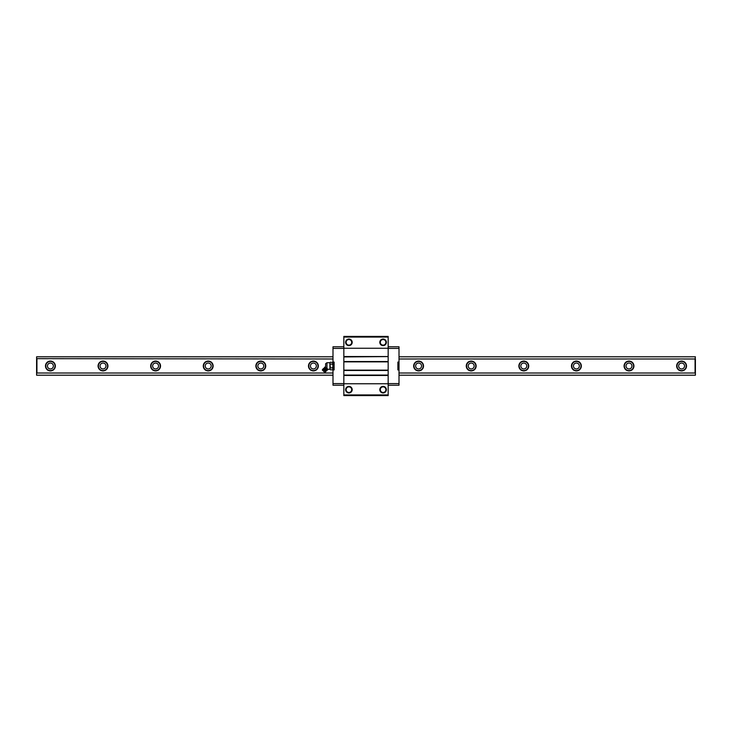 <?xml version="1.0" encoding="UTF-8"?>
<svg xmlns="http://www.w3.org/2000/svg" width="732" height="732" viewBox="0 0 732 732"><rect width="100%" height="100%" fill="white"/><g stroke="black" fill="none" stroke-linecap="round" stroke-linejoin="round"><path stroke-width="1.1" d="M103.002 368.955A2.955 2.955 0 0 1 100.046 366A2.955 2.955 0 0 1 103.002 363.045A2.955 2.955 0 0 1 105.966 366A2.955 2.955 0 0 1 103.002 368.955M103.002 361.068A4.932 4.932 0 0 1 107.275 368.461A4.932 4.932 0 0 1 98.738 368.461A4.932 4.932 0 0 1 103.002 361.068M103.002 370.602A4.602 4.602 0 0 1 98.399 366A4.602 4.602 0 0 1 103.002 361.398A4.602 4.602 0 0 1 107.604 366A4.602 4.602 0 0 1 103.002 370.602M155.605 363.045A2.955 2.955 0 0 1 158.56 366A2.955 2.955 0 0 1 155.605 368.955A2.955 2.955 0 0 1 152.649 366A2.955 2.955 0 0 1 155.605 363.045M399.004 356.795L695.4 356.795L695.071 358.991L399.004 358.991M332.996 356.795L36.6 356.795L36.6 375.205L332.996 375.205M332.996 358.991L36.6 358.662M399.004 373.009L695.071 373.009L695.071 358.991M332.996 373.009L36.929 373.009L36.929 358.991M155.605 361.068A4.932 4.932 0 0 1 159.878 368.461A4.932 4.932 0 0 1 151.332 368.461A4.932 4.932 0 0 1 155.605 361.068M208.199 361.068A4.932 4.932 0 0 1 212.472 368.461A4.932 4.932 0 0 1 203.935 368.461A4.932 4.932 0 0 1 208.199 361.068M260.802 361.068A4.932 4.932 0 0 1 265.075 368.461A4.932 4.932 0 0 1 256.529 368.461A4.932 4.932 0 0 1 260.802 361.068M313.397 361.068A4.932 4.932 0 0 1 317.67 368.461A4.932 4.932 0 0 1 309.133 368.461A4.932 4.932 0 0 1 313.397 361.068M418.603 361.068A4.932 4.932 0 0 1 422.867 368.461A4.932 4.932 0 0 1 414.33 368.461A4.932 4.932 0 0 1 418.603 361.068M471.198 361.068A4.932 4.932 0 0 1 475.471 368.461A4.932 4.932 0 0 1 466.925 368.461A4.932 4.932 0 0 1 471.198 361.068M523.801 361.068A4.932 4.932 0 0 1 528.065 368.461A4.932 4.932 0 0 1 519.528 368.461A4.932 4.932 0 0 1 523.801 361.068M576.395 361.068A4.932 4.932 0 0 1 580.668 368.461A4.932 4.932 0 0 1 572.122 368.461A4.932 4.932 0 0 1 576.395 361.068M628.998 361.068A4.932 4.932 0 0 1 633.262 368.461A4.932 4.932 0 0 1 624.725 368.461A4.932 4.932 0 0 1 628.998 361.068M681.593 361.068A4.932 4.932 0 0 1 685.866 368.461A4.932 4.932 0 0 1 677.32 368.461A4.932 4.932 0 0 1 681.593 361.068M50.407 361.068A4.932 4.932 0 0 1 54.68 368.461A4.932 4.932 0 0 1 46.134 368.461A4.932 4.932 0 0 1 50.407 361.068M695.4 358.662L695.4 375.205L399.004 375.205M50.407 368.955A2.955 2.955 0 0 1 47.452 366A2.955 2.955 0 0 1 50.407 363.045A2.955 2.955 0 0 1 53.363 366A2.955 2.955 0 0 1 50.407 368.955M50.407 370.602A4.602 4.602 0 0 1 45.805 366A4.602 4.602 0 0 1 50.407 361.398A4.602 4.602 0 0 1 55.01 366A4.602 4.602 0 0 1 50.407 370.602M681.593 368.955A2.955 2.955 0 0 1 678.637 366A2.955 2.955 0 0 1 681.593 363.045A2.955 2.955 0 0 1 684.548 366A2.955 2.955 0 0 1 681.593 368.955M681.593 370.602A4.602 4.602 0 0 1 676.99 366A4.602 4.602 0 0 1 681.593 361.398A4.602 4.602 0 0 1 686.195 366A4.602 4.602 0 0 1 681.593 370.602M628.998 368.955A2.955 2.955 0 0 1 626.034 366A2.955 2.955 0 0 1 628.998 363.045A2.955 2.955 0 0 1 631.954 366A2.955 2.955 0 0 1 628.998 368.955M628.998 370.602A4.602 4.602 0 0 1 624.396 366A4.602 4.602 0 0 1 628.998 361.398A4.602 4.602 0 0 1 633.601 366A4.602 4.602 0 0 1 628.998 370.602M576.395 368.955A2.955 2.955 0 0 1 573.44 366A2.955 2.955 0 0 1 576.395 363.045A2.955 2.955 0 0 1 579.351 366A2.955 2.955 0 0 1 576.395 368.955M576.395 370.602A4.602 4.602 0 0 1 571.793 366A4.602 4.602 0 0 1 576.395 361.398A4.602 4.602 0 0 1 580.998 366A4.602 4.602 0 0 1 576.395 370.602M523.801 368.955A2.955 2.955 0 0 1 520.836 366A2.955 2.955 0 0 1 523.801 363.045A2.955 2.955 0 0 1 526.756 366A2.955 2.955 0 0 1 523.801 368.955M523.801 370.602A4.602 4.602 0 0 1 519.198 366A4.602 4.602 0 0 1 523.801 361.398A4.602 4.602 0 0 1 528.403 366A4.602 4.602 0 0 1 523.801 370.602M471.198 368.955A2.955 2.955 0 0 1 468.242 366A2.955 2.955 0 0 1 471.198 363.045A2.955 2.955 0 0 1 474.153 366A2.955 2.955 0 0 1 471.198 368.955M471.198 370.602A4.602 4.602 0 0 1 466.595 366A4.602 4.602 0 0 1 471.198 361.398A4.602 4.602 0 0 1 475.8 366A4.602 4.602 0 0 1 471.198 370.602M418.603 368.955A2.955 2.955 0 0 1 415.639 366A2.955 2.955 0 0 1 418.603 363.045A2.955 2.955 0 0 1 421.559 366A2.955 2.955 0 0 1 418.603 368.955M418.603 370.602A4.602 4.602 0 0 1 414.001 366A4.602 4.602 0 0 1 418.603 361.398A4.602 4.602 0 0 1 423.197 366A4.602 4.602 0 0 1 418.603 370.602M313.397 368.955A2.955 2.955 0 0 1 310.441 366A2.955 2.955 0 0 1 313.397 363.045A2.955 2.955 0 0 1 316.361 366A2.955 2.955 0 0 1 313.397 368.955M313.397 370.602A4.602 4.602 0 0 1 308.803 366A4.602 4.602 0 0 1 313.397 361.398A4.602 4.602 0 0 1 317.999 366A4.602 4.602 0 0 1 313.397 370.602M260.802 368.955A2.955 2.955 0 0 1 257.847 366A2.955 2.955 0 0 1 260.802 363.045A2.955 2.955 0 0 1 263.758 366A2.955 2.955 0 0 1 260.802 368.955M260.802 370.602A4.602 4.602 0 0 1 256.2 366A4.602 4.602 0 0 1 260.802 361.398A4.602 4.602 0 0 1 265.405 366A4.602 4.602 0 0 1 260.802 370.602M208.199 368.955A2.955 2.955 0 0 1 205.244 366A2.955 2.955 0 0 1 208.199 363.045A2.955 2.955 0 0 1 211.164 366A2.955 2.955 0 0 1 208.199 368.955M208.199 370.602A4.602 4.602 0 0 1 203.597 366A4.602 4.602 0 0 1 208.199 361.398A4.602 4.602 0 0 1 212.802 366A4.602 4.602 0 0 1 208.199 370.602M155.605 370.602A4.602 4.602 0 0 1 151.002 366A4.602 4.602 0 0 1 155.605 361.398A4.602 4.602 0 0 1 160.207 366A4.602 4.602 0 0 1 155.605 370.602M383.092 339.044A3.285 3.285 0 0 1 385.938 343.976A3.285 3.285 0 0 1 380.247 343.976A3.285 3.285 0 0 1 383.092 339.044M383.092 339.538A2.791 2.791 0 0 0 380.301 342.329A2.791 2.791 0 0 0 383.092 345.129A2.791 2.791 0 0 0 385.892 342.329A2.791 2.791 0 0 0 383.092 339.538M383.092 386.386A3.285 3.285 0 0 1 385.938 391.309A3.285 3.285 0 0 1 380.247 391.309A3.285 3.285 0 0 1 383.092 386.386M383.092 386.871A2.791 2.791 0 0 0 380.301 389.671A2.791 2.791 0 0 0 383.092 392.462A2.791 2.791 0 0 0 385.892 389.671A2.791 2.791 0 0 0 383.092 386.871M388.161 385.233L399.004 385.233L399.004 383.586L388.161 383.586L388.161 370.145L343.839 370.145L343.839 375.077L343.839 370.474L388.161 370.474L388.161 375.077L343.839 375.077L343.839 395.591L388.161 395.591L388.161 394.932L343.839 394.932M330.397 362.203L329.894 363.154L330.397 362.203L332.996 362.715L332.996 383.586L343.839 383.586L343.839 375.47L388.161 375.47L388.161 394.932M388.161 337.068L343.839 337.068L343.839 336.409L388.161 336.409L388.161 356.594L343.839 356.594L343.839 361.526L343.839 356.923L388.161 356.594M388.161 370.145L388.161 356.923L388.161 361.526L343.839 361.526L343.839 370.145M343.839 337.068L343.839 356.594M388.161 383.751L343.839 383.751M348.908 386.386A3.285 3.285 0 0 1 351.753 391.309A3.285 3.285 0 0 1 346.062 391.309A3.285 3.285 0 0 1 348.908 386.386M388.161 348.249L343.839 348.249M348.908 339.044A3.285 3.285 0 0 1 351.753 343.976A3.285 3.285 0 0 1 346.062 343.976A3.285 3.285 0 0 1 348.908 339.044M348.908 339.538A2.791 2.791 0 0 0 346.108 342.329A2.791 2.791 0 0 0 348.908 345.129A2.791 2.791 0 0 0 351.699 342.329A2.791 2.791 0 0 0 348.908 339.538M348.908 386.871A2.791 2.791 0 0 0 346.108 389.671A2.791 2.791 0 0 0 348.908 392.462A2.791 2.791 0 0 0 351.699 389.671A2.791 2.791 0 0 0 348.908 386.871M399.004 383.586L399.004 348.414L388.161 348.414L388.161 356.53L343.839 356.53L343.839 348.414L332.996 348.414L332.996 363.154L332.484 362.203M388.161 361.855L343.839 361.855M388.161 375.406L343.839 375.406M343.839 385.233L332.996 385.233L332.996 383.586M343.839 346.767L332.996 346.767L332.996 348.414M332.996 369.944L334.112 369.944L334.112 362.056L332.996 362.056M388.161 346.767L399.004 346.767L399.004 348.414M399.004 362.056L397.888 362.056L397.888 369.944L399.004 369.944M332.996 368.846L332.484 369.797L332.996 368.846L332.484 367.894L330.397 367.894L329.894 368.846L330.397 369.797L332.484 369.797M325.63 366.787L325.63 363.703L325.63 366.787L324.669 367.226L327.46 370.017L328.156 369.312L325.63 367.583M330.397 369.797L329.894 369.285L329.894 363.154L330.397 367.894M330.397 364.106L332.484 364.106L332.996 366L332.484 367.894M332.484 364.106L332.996 363.154M325.905 371.517A0.659 0.659 0 0 1 325.713 371.728L324.743 372.405L322.281 369.944L323.169 368.782L325.905 371.517L326.307 370.813A0.659 0.659 0 0 1 326.499 370.602L324.075 368.187L323.169 368.782M324.715 367.272L324.075 368.187M329.894 362.715L326.957 362.715L326.957 368.718M325.713 371.728L322.958 368.974M326.307 370.813L323.864 368.379M334.112 364.024L332.996 364.024M334.112 367.976L332.996 367.976M326.957 362.715L325.63 363.703M329.894 369.285L328.128 369.285M326.499 370.602L327.414 369.971"/></g></svg>
